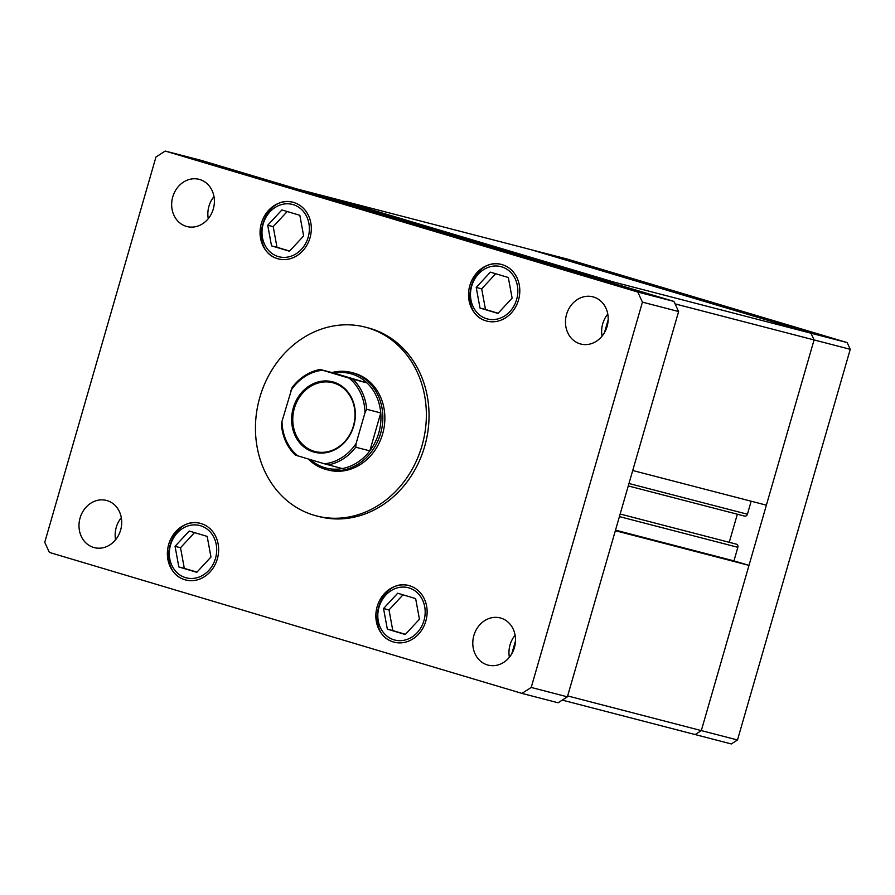 <?xml version="1.0" encoding="UTF-8"?>
<svg xmlns="http://www.w3.org/2000/svg" width="895" height="895" viewBox="0 0 895 895"><rect width="100%" height="100%" fill="white"/><g stroke="black" fill="none" stroke-linecap="round" stroke-linejoin="round"><path stroke-width="1.34" d="M567.654 695.93L701.311 730.6L695.135 734.56L731.316 743.946L737.491 739.975L850.25 349.318L847.162 342.584L566.859 258.957L530.69 249.582L810.982 333.197L814.07 339.932L701.311 730.6L737.491 739.975M632.72 470.501L766.377 505.16L814.07 339.932L850.25 349.318M675.11 303.897L814.07 339.932L810.982 333.197L847.162 342.584M608.175 319.783L604.449 332.694L608.175 319.783M614.764 283.76L614.015 282.126L333.723 198.5L530.69 249.582L810.982 333.197L577.834 272.74L297.543 189.113L333.723 198.5L614.015 282.126L614.764 283.76M515.498 640.876L511.772 653.786L515.498 640.876M751.162 501.211L747.414 514.222A2.595 2.26 104.5 0 1 744.528 516.079M737.346 514.222L729.246 542.314M620.157 514.021L736.35 544.16A2.595 2.26 104.5 0 1 737.86 547.315L733.945 560.874L749.003 565.371L615.346 530.701M562.284 700.114L695.135 734.56L701.311 730.6L749.003 565.371M733.945 560.874L615.503 530.153M426.356 226.524L432.576 228.315L426.356 226.524M432.397 228.27L431.547 227.956M443.405 231.615L449.536 233.304L443.405 231.615M485.694 244.122L479.116 242.198L485.683 244.145M496.412 247.434L501.86 248.922L496.412 247.434M477.975 241.818L471.419 239.905L477.975 241.818M456.193 235.407L462.782 237.332L456.193 235.407M426.031 226.323L419.453 224.399L426.031 226.323M414.575 223L420.751 224.679L414.575 223M509.333 251.238L508.371 250.88M505.653 250.186L504.668 249.828M484.598 243.865L483.58 243.485M480.861 242.791L479.832 242.422M476.912 241.572L475.883 241.18M473.175 240.498L472.146 240.117M469.416 239.334L468.454 238.965M465.747 238.283L464.751 237.913M457.278 235.687L458.307 236.045M462.044 237.13L461.026 236.75M454.347 234.837L453.385 234.468M450.666 233.785L449.682 233.416M424.935 226.066L423.917 225.685M421.198 224.992L420.169 224.611M313.876 515.184A97.488 84.6 -75.5 0 0 316.438 515.9A97.488 84.6 -75.5 0 0 422.406 444.244A97.488 84.6 -75.5 0 0 367.946 327.883A97.488 84.6 -75.5 0 0 365.384 327.167A97.488 84.6 -75.5 0 0 259.416 398.823A97.488 84.6 -75.5 0 0 313.876 515.184M316.438 515.9L319.123 516.594A97.488 84.6 -75.5 0 0 425.08 444.938A97.488 84.6 -75.5 0 0 370.619 328.577A97.488 84.6 -75.5 0 0 368.058 327.861L365.384 327.167M121.306 517.679A24.366 21.144 -75.5 0 0 115.567 539.763M107.109 500.618A24.366 21.144 -75.5 0 0 106.46 500.439A24.366 21.144 -75.5 0 0 79.979 518.35A24.366 21.144 -75.5 0 0 93.595 547.438A24.366 21.144 -75.5 0 0 94.232 547.617A24.366 21.144 -75.5 0 0 120.724 529.706A24.366 21.144 -75.5 0 0 107.109 500.618M502.285 264.685A29.244 25.373 -75.5 0 0 501.513 264.472A29.244 25.373 -75.5 0 0 469.718 285.964A29.244 25.373 -75.5 0 0 486.063 320.88A29.244 25.373 -75.5 0 0 486.835 321.092A29.244 25.373 -75.5 0 0 518.619 299.601A29.244 25.373 -75.5 0 0 502.285 264.685M409.608 585.778A29.244 25.373 -75.5 0 0 408.836 585.565A29.244 25.373 -75.5 0 0 377.041 607.056A29.244 25.373 -75.5 0 0 393.386 641.972A29.244 25.373 -75.5 0 0 394.147 642.185A29.244 25.373 -75.5 0 0 425.942 620.694A29.244 25.373 -75.5 0 0 409.608 585.778M201.118 523.575A29.244 25.373 -75.5 0 0 200.346 523.362A29.244 25.373 -75.5 0 0 168.562 544.865A29.244 25.373 -75.5 0 0 184.896 579.77A29.244 25.373 -75.5 0 0 185.668 579.982A29.244 25.373 -75.5 0 0 217.451 558.491A29.244 25.373 -75.5 0 0 201.118 523.575M293.795 202.494A29.244 25.373 -75.5 0 0 293.023 202.27A29.244 25.373 -75.5 0 0 261.239 223.772A29.244 25.373 -75.5 0 0 277.573 258.677A29.244 25.373 -75.5 0 0 278.345 258.89A29.244 25.373 -75.5 0 0 310.129 237.399A29.244 25.373 -75.5 0 0 293.795 202.494M607.783 314.067A24.366 21.144 -75.5 0 0 602.055 336.162M593.586 297.017A24.366 21.144 -75.5 0 0 592.949 296.838A24.366 21.144 -75.5 0 0 566.457 314.749A24.366 21.144 -75.5 0 0 580.072 343.837A24.366 21.144 -75.5 0 0 580.71 344.016A24.366 21.144 -75.5 0 0 607.202 326.104A24.366 21.144 -75.5 0 0 593.586 297.017M515.106 635.159A24.366 21.144 -75.5 0 0 509.378 657.254M500.909 618.109A24.366 21.144 -75.5 0 0 500.271 617.93A24.366 21.144 -75.5 0 0 473.779 635.842A24.366 21.144 -75.5 0 0 487.395 664.929A24.366 21.144 -75.5 0 0 488.032 665.108A24.366 21.144 -75.5 0 0 514.524 647.197A24.366 21.144 -75.5 0 0 500.909 618.109M213.983 196.587A24.366 21.144 -75.5 0 0 208.255 218.682M199.786 179.526A24.366 21.144 -75.5 0 0 199.149 179.347A24.366 21.144 -75.5 0 0 172.657 197.258A24.366 21.144 -75.5 0 0 186.272 226.357A24.366 21.144 -75.5 0 0 186.91 226.536A24.366 21.144 -75.5 0 0 213.402 208.613A24.366 21.144 -75.5 0 0 199.786 179.526M326.317 469.539L328.32 470.065A50.131 43.508 -75.5 0 0 382.825 433.214A50.131 43.508 -75.5 0 0 354.812 373.372A50.131 43.508 -75.5 0 0 353.491 373.002L351.489 372.477A50.131 43.508 104.5 0 1 352.798 372.846A50.131 43.508 104.5 0 1 380.811 432.699A50.131 43.508 104.5 0 1 326.317 469.539A50.131 43.508 104.5 0 1 324.997 469.181A50.131 43.508 104.5 0 1 308.238 458.967M155.965 157.005L44.75 542.314L49.382 552.416L521.953 693.401L531.216 687.449L642.431 302.141L637.799 292.038L165.228 151.054L155.965 157.005M521.953 693.401L558.122 702.788L567.396 696.836L678.611 311.527L673.969 301.425L201.409 160.44L165.228 151.054M531.216 687.449L567.396 696.836M642.431 302.141L678.611 311.527M637.799 292.038L673.969 301.425M210.963 557.026L207.17 536.396L189.214 531.037L175.051 546.319L178.843 566.96L196.799 572.308L210.963 557.026M194.528 532.626L180.522 547.74L184.314 568.37L196.956 572.14M184.314 568.37L178.843 566.96M180.522 547.74L175.051 546.319M419.442 619.228L415.649 598.598L397.704 593.24L383.541 608.522L387.334 629.151L405.29 634.51L419.442 619.228M403.007 594.817L389.012 609.931L392.804 630.572L405.446 634.342M392.804 630.572L387.334 629.151M389.012 609.931L383.541 608.522M303.64 235.944L299.847 215.303L281.891 209.945L267.728 225.227L271.521 245.868L289.477 251.215L303.64 235.944M287.206 211.533L273.199 226.648L276.991 247.277L289.633 251.059M276.991 247.277L271.521 245.868M273.199 226.648L267.728 225.227M512.119 298.136L508.326 277.506L490.382 272.147L476.218 287.429L480.011 308.059L497.967 313.418L512.119 298.136M495.696 273.736L481.689 288.85L485.482 309.48L498.123 313.25M485.482 309.48L480.011 308.059M481.689 288.85L476.218 287.429M313.407 451.93A36.348 31.538 104.5 0 1 293.258 407.997A36.348 31.538 104.5 0 1 333.567 382.098A36.348 31.538 104.5 0 1 353.726 426.031A36.348 31.538 104.5 0 1 313.407 451.93M333.734 383.004A35.509 30.822 -75.5 0 0 332.806 382.747A35.509 30.822 -75.5 0 0 294.209 408.847A35.509 30.822 -75.5 0 0 314.044 451.237A35.509 30.822 -75.5 0 0 314.973 451.494A35.509 30.822 -75.5 0 0 353.581 425.393A35.509 30.822 -75.5 0 0 333.734 383.004M310.375 459.605A48.744 42.3 -75.5 0 0 324.717 467.66A48.744 42.3 -75.5 0 0 342.293 468.555A48.744 42.3 -75.5 0 0 369.814 450.867A48.744 42.3 -75.5 0 0 380.767 412.931A48.744 42.3 -75.5 0 0 367.006 382.926A48.744 42.3 -75.5 0 0 351.746 374.009A48.744 42.3 -75.5 0 0 334.171 373.125L320.018 369.467C308.943 371.671 299.657 377.668 292.162 387.457L281.992 421.332A47.345 41.092 -75.5 0 0 297.822 455.857L324.438 463.8A47.345 41.092 -75.5 0 0 356.12 443.45L364.992 412.707A47.345 41.092 -75.5 0 0 349.151 378.171L322.536 370.239A47.345 41.092 -75.5 0 0 290.864 390.589M349.151 378.171L367.006 382.926L334.171 373.125M331.956 372.555A50.131 43.508 104.5 0 1 351.489 372.477M356.12 443.45L355.751 447.22L369.814 450.867L380.767 412.931L366.704 409.283L364.992 412.707M297.822 455.857L295.305 455.085C287.15 447.142 282.529 436.995 281.422 424.633L281.992 421.332M342.293 468.555L324.438 463.8M320.097 369.478L322.536 370.239M737.86 547.315L619.418 516.605M747.414 514.222L628.961 483.513M185.511 577.633A27.018 23.449 -75.5 0 0 215.482 558.379A27.018 23.449 -75.5 0 0 200.502 525.723A27.018 23.449 -75.5 0 0 170.542 544.965A27.018 23.449 -75.5 0 0 185.511 577.633M394.001 639.824A27.018 23.449 -75.5 0 0 423.961 620.582A27.018 23.449 -75.5 0 0 408.981 587.914A27.018 23.449 -75.5 0 0 379.021 607.168A27.018 23.449 -75.5 0 0 394.001 639.824M278.2 256.541A27.018 23.449 -75.5 0 0 308.16 237.287A27.018 23.449 -75.5 0 0 293.18 204.631A27.018 23.449 -75.5 0 0 263.219 223.884A27.018 23.449 -75.5 0 0 278.2 256.541M278.882 259.024A29.244 25.373 104.5 0 1 278.647 258.957L279.419 259.17M486.679 318.743A27.018 23.449 -75.5 0 0 516.639 299.489A27.018 23.449 -75.5 0 0 501.659 266.833A27.018 23.449 -75.5 0 0 471.699 286.076A27.018 23.449 -75.5 0 0 486.679 318.743M352.943 379.279A48.744 42.3 104.5 0 1 366.704 409.283M355.751 447.22A48.744 42.3 104.5 0 1 328.23 464.897M744.595 516.102L628.268 485.929M201.42 523.642C170.229 513.831 154.208 572.319 185.947 580.038L186.742 580.262M409.91 585.845C378.719 576.033 362.688 634.521 394.438 642.241L395.221 642.465M278.625 258.957C246.886 251.238 262.906 192.738 294.097 202.55M502.587 264.752C471.397 254.941 455.365 313.429 487.115 321.148L487.898 321.372"/></g></svg>
